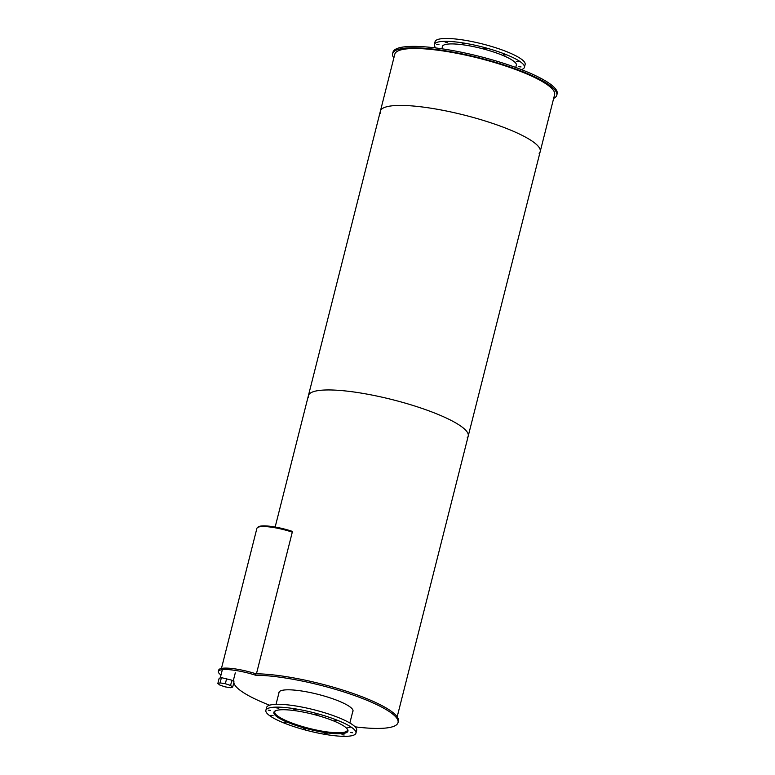 <?xml version="1.0" encoding="UTF-8"?>
<svg xmlns="http://www.w3.org/2000/svg" width="775" height="775" viewBox="0 0 775 775"><rect width="100%" height="100%" fill="white"/><g stroke="black" fill="none" stroke-linecap="round" stroke-linejoin="round"><path stroke-width="1.16" d="M347.239 728.907A37.462 7.595 14.2 0 1 347.413 730.215A37.462 7.595 14.2 0 1 309.225 728.384A37.462 7.595 14.2 0 1 274.767 711.828A37.462 7.595 14.2 0 1 275.542 710.762M274.176 711.731A38.062 7.721 -165.8 0 0 309.196 728.51A38.062 7.721 -165.8 0 0 347.975 730.408M325.423 717.902A38.217 7.75 14.2 0 1 347.956 731.106A38.217 7.75 14.2 0 1 309.002 729.246A38.217 7.75 14.2 0 1 273.856 712.361A38.217 7.75 14.2 0 1 325.423 717.902M344.187 734.971L341.969 734.729L344.187 734.971M327.04 733.596L324.812 733.353L327.04 733.596M305.738 729.004L303.509 728.762L305.738 729.004M285.985 722.416L283.766 722.174L285.985 722.416M273.081 715.596L270.853 715.364L273.081 715.596M270.475 710.384L268.257 710.142L270.475 710.384M278.874 708.166L276.656 707.924L278.874 708.166M296.031 709.542L293.802 709.299L296.031 709.542M317.333 714.133L315.105 713.901L317.333 714.133M337.077 720.721L334.858 720.488L337.077 720.721M349.99 727.531L347.762 727.299L349.99 727.531M352.586 732.753L350.358 732.511L352.586 732.753M355.948 733.131L356.665 730.283A46.461 9.426 -165.8 0 0 329.278 714.23A46.461 9.426 -165.8 0 0 266.59 707.488L265.873 710.336A46.461 9.426 -165.8 0 0 308.595 730.864A46.461 9.426 -165.8 0 0 355.948 733.131A46.461 9.426 -165.8 0 0 328.552 717.069A46.461 9.426 -165.8 0 0 265.873 710.336M442.312 47.246A38.217 7.75 14.2 0 1 442.331 46.548A38.217 7.75 14.2 0 1 493.898 52.09A38.217 7.75 14.2 0 1 516.431 65.294A38.217 7.75 14.2 0 1 516.121 65.923M438.96 44.572L436.732 44.34L438.96 44.572M447.359 42.354L445.131 42.121L447.359 42.354M464.506 43.729L462.278 43.487L464.506 43.729M485.809 48.321L483.581 48.089L485.809 48.321M505.552 54.909L503.333 54.676L505.552 54.909M518.465 61.729L516.237 61.487L518.465 61.729M521.062 66.941L518.843 66.698L521.062 66.941M521.43 69.605A46.461 9.426 -165.8 0 0 524.423 67.318L525.14 64.47A46.461 9.426 -165.8 0 0 497.753 48.418A46.461 9.426 -165.8 0 0 435.066 41.685L434.349 44.524A46.461 9.426 -165.8 0 0 435.889 47.963M524.423 67.318A46.461 9.426 -165.8 0 0 497.027 51.266A46.461 9.426 -165.8 0 0 434.349 44.524M278.874 693.141A38.217 7.75 14.2 0 1 278.903 692.443A38.217 7.75 14.2 0 1 330.46 697.984A38.217 7.75 14.2 0 1 352.993 711.188A38.217 7.75 14.2 0 1 352.683 711.818M355.115 726.843A84.678 17.166 -165.8 0 0 398.03 722.591L398.398 721.167A84.678 17.166 -165.8 0 0 348.159 691.794A84.678 17.166 -165.8 0 0 255.866 673.775L255.508 675.199A28.472 5.774 -165.8 0 0 218.366 671.489A28.472 5.774 -165.8 0 0 221.011 674.986M233.304 680.702A28.472 5.774 -165.8 0 0 233.895 680.905A84.678 17.166 -165.8 0 0 233.856 681.041A84.678 17.166 -165.8 0 0 233.759 681.651M233.818 682.649A84.678 17.166 -165.8 0 0 269.584 705.202M398.03 722.591A84.678 17.166 -165.8 0 0 347.801 693.218A84.678 17.166 -165.8 0 0 255.508 675.199M255.866 673.775A28.472 5.774 -165.8 0 0 218.724 670.075L218.366 671.489M226.668 678.464L225.341 683.724L230.562 685.468L231.899 680.208L221.408 677.641L219.18 678.232L217.852 683.492L220.071 682.911L221.408 677.641M230.562 685.468L232.684 687.115L234.021 681.855L231.899 680.208M232.684 687.115L230.466 687.706L225.196 686.882L219.974 685.139L217.852 683.492M220.071 682.911L225.341 683.724M256.448 673.785L292.291 532.154A26.224 5.318 -165.8 0 0 256.903 528.356L221.447 668.447M257.804 527.378A25.623 5.192 -165.8 0 1 292.272 531.359L292.088 532.086M553.65 98.444A84.678 17.166 -165.8 0 0 556.789 95.189L557.148 93.765A84.678 17.166 -165.8 0 0 507.228 64.499A84.678 17.166 -165.8 0 0 392.973 52.225L392.615 53.649A84.678 17.166 -165.8 0 0 393.836 58.009M556.789 95.189A84.678 17.166 -165.8 0 0 506.869 65.923A84.678 17.166 -165.8 0 0 392.615 53.649M467.141 437.885A82.421 16.711 -165.8 0 0 468.216 436.083A82.421 16.711 -165.8 0 0 419.614 407.592A82.421 16.711 -165.8 0 0 308.402 395.637A82.421 16.711 -165.8 0 0 308.489 397.74M539.138 153.343A82.421 16.711 -165.8 0 0 540.214 151.542A82.421 16.711 -165.8 0 0 491.612 123.06A82.421 16.711 -165.8 0 0 380.399 111.106A82.421 16.711 -165.8 0 0 380.486 113.198M397.178 716.807L468.216 436.083A82.421 16.711 -165.8 0 0 419.614 407.592A82.421 16.711 -165.8 0 0 308.402 395.637L394.795 54.202A82.421 16.711 -165.8 0 1 506.017 66.146A82.421 16.711 -165.8 0 1 554.609 94.637L540.214 151.542A82.421 16.711 -165.8 0 0 491.612 123.06A82.421 16.711 -165.8 0 0 380.399 111.106M349.854 722.988L353.022 710.491M276.045 704.31L279.213 691.813M515.724 67.464L516.45 64.596M441.924 48.786L442.651 45.919M233.178 681.196L235.29 672.855M220.255 677.941L222.357 669.668M275.154 527.029L308.402 395.637M468.216 436.083L540.214 151.542"/></g></svg>
